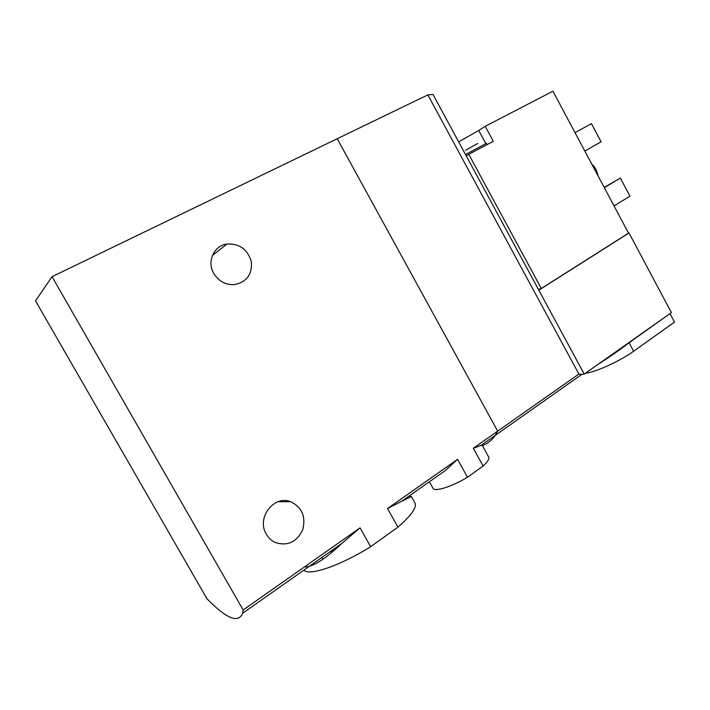 <?xml version="1.0" encoding="UTF-8"?>
<svg xmlns="http://www.w3.org/2000/svg" width="710" height="710" viewBox="0 0 710 710"><rect width="100%" height="100%" fill="white"/><g stroke="black" fill="none" stroke-linecap="round" stroke-linejoin="round"><path stroke-width="1.06" d="M52.043 276.687L35.5 300.845L206.965 598.761C226.499 618.765 238.383 623.602 242.625 613.28L243.175 609.988L52.043 276.687L337.214 138.734L497.674 431.139L578.89 374.063L427.846 94.891L337.214 138.734L497.674 431.139L495.234 435.381L497.674 431.139L473.313 448.258L481.043 445.383L495.234 435.381C491.835 440.306 487.53 443.688 482.321 445.516C487.53 443.688 491.835 440.306 495.234 435.381L581.836 374.392L578.89 374.063M303.933 570.103C308.548 576.467 340.409 565.675 370.647 546.7L397.928 527.131L387.536 508.546L457.568 459.326L445.081 470.703L401.603 501.313L387.536 508.546M397.928 527.131C411.125 515.664 416.814 507.659 415.022 503.133L414.791 502.733M409.111 496.033L411.339 496.538L401.603 501.322M370.647 546.7L360.05 527.858L342.025 543.274C325.002 559.329 312.471 567.219 304.421 566.944M321.71 557.581L323.139 558.974M429.896 482.667L432.931 488.152C434.227 492.216 451.48 486.909 467.473 477.253L457.568 459.326M467.473 477.253L483.111 466.035C487.601 461.882 489.474 458.891 488.728 457.089L482.418 445.614L481.043 445.383M483.111 466.035L473.313 448.258M243.175 609.988L360.05 527.858M213.772 273.439C218.547 281.089 225.256 284.834 233.918 284.674C246.352 282.385 252.183 274.841 251.393 262.052C247.879 249.583 239.767 243.565 227.076 244C214.029 245.491 206.628 261.573 213.772 273.439M266.339 534.195C268.584 538.073 271.673 540.887 275.604 542.653C287.834 546.274 296.878 541.961 302.744 529.722C306.01 516.569 301.981 507.224 290.639 501.695C273.891 494.763 256.141 517.981 266.339 534.195M332.777 551.279L329.848 551.847M465.556 150.227L477.697 143.482M458.66 141.858L478.726 130.463L485.64 143.305M466.23 155.872L468.778 154.319L541.295 288.5L628.528 233.137L552.948 91.191L485.214 126.309L478.726 130.463M468.778 154.319L493.299 141.326L485.214 126.309M597.784 364.523C608.825 357.529 619.262 350.27 629.104 342.752L671.403 312.613L628.998 232.96L628.528 233.137M581.836 374.392L584.215 374.099L671.403 312.613M670.098 313.838L674.5 322.1L633.648 351.219C619.919 361.186 595.246 372.377 585.466 373.211M584.215 374.099L538.846 290.186L628.998 232.96M538.846 290.186L433.029 94.465L427.846 94.891M541.295 288.5L538.446 289.449M597.864 175.539L597.572 173.861C596.604 169.983 594.66 166.708 591.741 164.046M597.722 175.281L592.016 164.56M575.038 132.672L591.439 123.629L601.104 141.831L584.818 151.052M591.439 123.629L575.029 132.663M604.316 187.662L620.362 178.095L629.956 196.164L614.026 205.9M620.362 178.095L604.183 187.413M605.284 359.242L607.707 358.213M476.516 150.218L485.116 145.665M465.511 154.54L486.368 143.358L487.051 144.636M629.104 342.752L633.648 351.219M415.022 503.133L411.339 496.538M242.625 613.28L342.025 543.274M227.076 244L212.423 255.485M290.639 501.695L278.071 501.721M597.572 173.861L597.651 174.953"/></g></svg>
